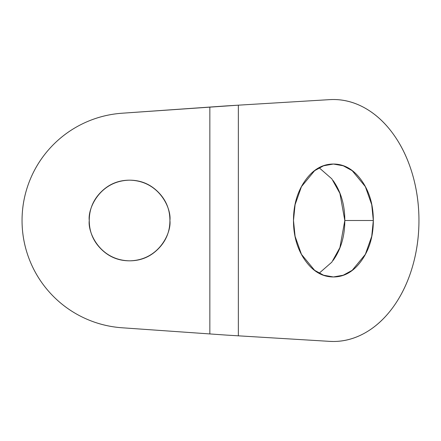 <?xml version="1.0" encoding="UTF-8"?>
<svg xmlns="http://www.w3.org/2000/svg" width="441" height="441" viewBox="0 0 441 441"><rect width="100%" height="100%" fill="white"/><g stroke="black" fill="none" stroke-linecap="round" stroke-linejoin="round"><path stroke-width="0.66" d="M319.146 273.233L331.841 262.147L339.901 247.627L344.812 220.5L373.329 220.5L371.73 236.31L365.341 254.374L352.194 270.316L343.23 275.217L333.407 276.959L323.578 275.217L314.62 270.316L301.468 254.374L295.084 236.31L293.486 220.5L295.084 204.69L301.468 186.626L314.62 170.684L323.578 165.783L333.407 164.041L343.23 165.783L352.194 170.684L365.341 186.626L371.73 204.69L373.329 220.5L344.812 220.5C344.812 236.089 340.915 249.397 333.12 260.422M169.912 220.5C171.532 232.297 159.433 260.278 129.588 260.824C99.738 260.278 87.638 232.297 89.258 220.5C87.638 208.703 99.738 180.722 129.588 180.176C159.433 180.722 171.532 208.703 169.912 220.5C169.912 209.365 165.976 199.861 158.099 191.984C150.227 184.112 140.723 180.176 129.588 180.176C118.453 180.176 108.944 184.112 101.072 191.984C93.194 199.861 89.258 209.365 89.258 220.5C89.258 231.635 93.194 241.139 101.072 249.016C108.944 256.888 118.453 260.824 129.588 260.824C140.723 260.824 150.227 256.888 158.099 249.016C165.976 241.139 169.912 231.635 169.912 220.5M418.95 220.5A120.977 85.543 -90 0 1 332.332 341.466L332.927 341.477L332.332 341.466C343.765 341.67 354.79 338.749 365.396 332.701C376.002 326.654 385.373 317.944 393.515 306.578C401.652 295.216 407.925 282.069 412.335 267.147C416.745 252.224 418.95 236.674 418.95 220.5C418.95 204.326 416.745 188.776 412.335 173.853C407.925 158.931 401.652 145.784 393.515 134.422C385.373 123.056 376.002 114.346 365.396 108.299C354.79 102.251 343.765 99.33 332.332 99.534A120.977 85.543 -90 0 1 418.95 220.5M333.12 180.578C340.915 191.603 344.812 204.911 344.812 220.5L339.901 193.373L331.841 178.853L319.146 167.767M122.052 113.227L226.735 105.879L330.248 99.6A40.324 39.74 86.5 0 1 332.332 99.534L332.927 99.523L332.332 99.534A120.977 85.543 90 0 0 329.741 99.633L238.355 105.173L238.355 335.827L329.741 341.367A120.977 85.543 90 0 0 332.332 341.466A40.324 39.74 93.5 0 1 330.248 341.4L226.354 335.094L238.355 335.827L238.355 105.173L122.052 113.227A107.538 107.538 0 0 0 22.05 220.5A107.538 107.538 0 0 1 122.052 113.227C108.48 114.18 95.554 117.587 83.272 123.447C70.99 129.312 60.208 137.217 50.93 147.173C41.647 157.128 34.514 168.434 29.53 181.097C24.542 193.759 22.05 206.89 22.05 220.5A107.538 107.538 0 0 0 122.052 327.773L226.354 335.094L122.052 327.773A107.538 107.538 0 0 1 22.05 220.5C22.05 234.11 24.542 247.241 29.53 259.903C34.514 272.566 41.647 283.872 50.93 293.827C60.208 303.783 70.99 311.688 83.272 317.553C95.554 323.413 108.48 326.82 122.052 327.773M209.844 107.064L209.844 333.936L209.844 107.064M293.486 220.5C293.486 204.911 297.383 191.603 305.178 180.578C312.972 169.553 322.382 164.041 333.407 164.041C344.432 164.041 353.836 169.553 361.637 180.578C369.431 191.603 373.329 204.911 373.329 220.5C373.329 236.089 369.431 249.397 361.637 260.422C353.836 271.447 344.432 276.959 333.407 276.959C322.382 276.959 312.972 271.447 305.178 260.422C297.383 249.397 293.486 236.089 293.486 220.5M332.332 341.466L329.741 341.367L332.332 341.466M333.407 341.477L330.353 341.406M330.353 99.594L332.806 99.523"/></g></svg>
